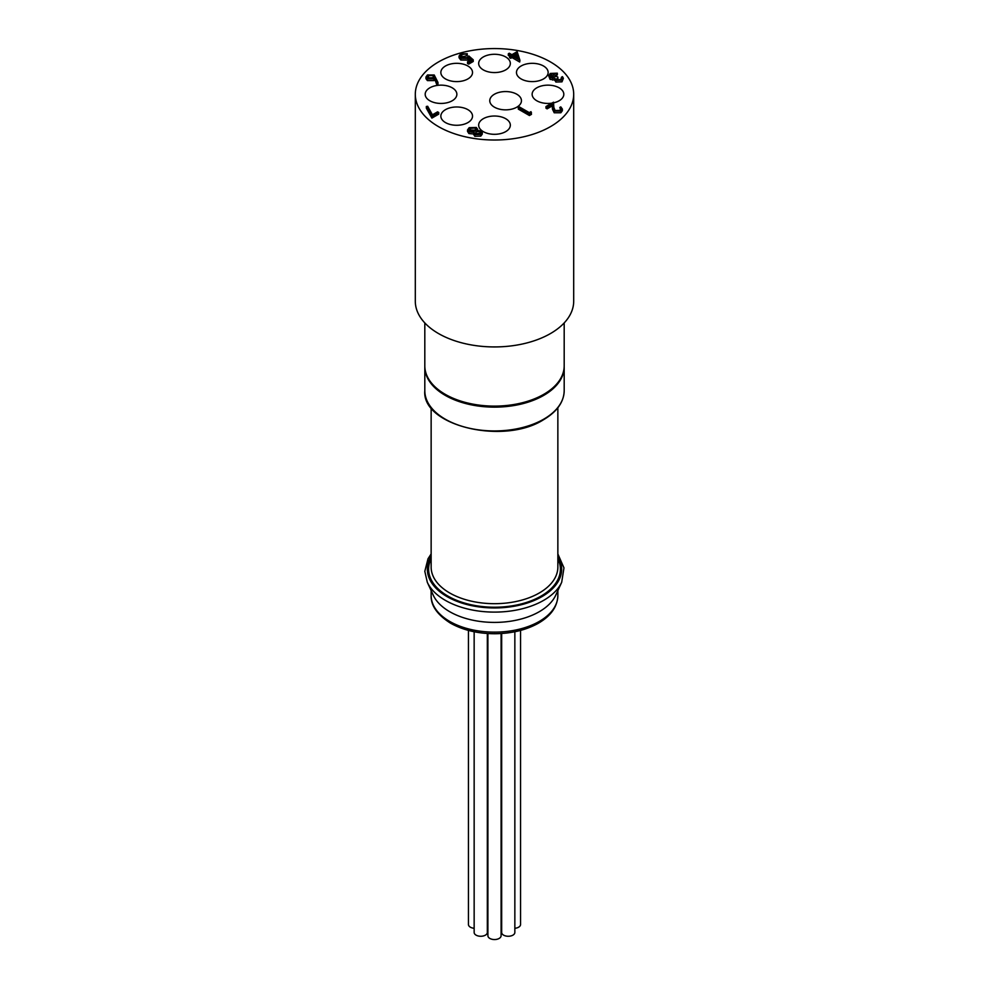 <?xml version="1.0" encoding="UTF-8"?>
<svg xmlns="http://www.w3.org/2000/svg" width="989" height="989" viewBox="0 0 989 989"><rect width="100%" height="100%" fill="white"/><g stroke="black" fill="none" stroke-linecap="round" stroke-linejoin="round"><path stroke-width="1.48" d="M487.911 633.529L487.911 935.742A6.589 3.808 0 0 0 494.5 939.55A6.589 3.808 0 0 0 501.089 935.742L501.089 633.529M474.151 631.748L474.151 932.454A6.589 3.808 0 0 0 480.741 936.262A6.589 3.808 0 0 0 487.33 932.454L487.33 633.492M468.452 630.413L468.452 924.505A6.589 3.808 0 0 0 474.151 928.275M501.67 633.492L501.67 932.454A6.589 3.808 0 0 0 508.259 936.262A6.589 3.808 0 0 0 514.849 932.454L514.849 631.748M514.849 928.275A6.589 3.808 0 0 0 520.548 924.505L520.548 630.413M424.813 322.933L424.813 365.868A69.687 40.24 0 0 0 445.223 394.327A69.687 40.24 0 0 0 521.166 403.042A69.687 40.24 0 0 0 564.187 365.868L564.187 322.933M429.832 100.754A15.836 9.148 0 0 0 447.09 102.745A15.836 9.148 0 0 0 456.869 94.289A15.836 9.148 0 0 0 452.233 87.823A15.836 9.148 0 0 0 434.962 85.845A15.836 9.148 0 0 0 425.183 94.289A15.836 9.148 0 0 0 429.832 100.754M445.495 122.587A15.836 9.148 0 0 0 462.753 124.577A15.836 9.148 0 0 0 472.532 116.121A15.836 9.148 0 0 0 467.884 109.655A15.836 9.148 0 0 0 450.625 107.677A15.836 9.148 0 0 0 440.847 116.121A15.836 9.148 0 0 0 445.495 122.587M483.3 131.636A15.836 9.148 0 0 0 500.558 133.614A15.836 9.148 0 0 0 510.336 125.17A15.836 9.148 0 0 0 505.7 118.705A15.836 9.148 0 0 0 488.442 116.714A15.836 9.148 0 0 0 478.664 125.17A15.836 9.148 0 0 0 483.3 131.636M553.556 102.844A15.836 9.148 0 0 0 563.817 94.289A15.836 9.148 0 0 0 559.168 87.823A15.836 9.148 0 0 0 541.91 85.845A15.836 9.148 0 0 0 532.131 94.289A15.836 9.148 0 0 0 536.767 100.754A15.836 9.148 0 0 0 551.825 103.165M521.116 78.935A15.836 9.148 0 0 0 538.375 80.913A15.836 9.148 0 0 0 548.153 72.469A15.836 9.148 0 0 0 543.505 66.003A15.836 9.148 0 0 0 526.247 64.013A15.836 9.148 0 0 0 516.468 72.469A15.836 9.148 0 0 0 521.116 78.935M483.3 69.885A15.836 9.148 0 0 0 500.558 71.876A15.836 9.148 0 0 0 510.336 63.42A15.836 9.148 0 0 0 505.7 56.954A15.836 9.148 0 0 0 488.442 54.976A15.836 9.148 0 0 0 478.664 63.42A15.836 9.148 0 0 0 483.3 69.885M494.413 107.171A15.836 9.148 0 0 0 511.672 109.161A15.836 9.148 0 0 0 521.45 100.705A15.836 9.148 0 0 0 516.814 94.239A15.836 9.148 0 0 0 499.544 92.261A15.836 9.148 0 0 0 489.765 100.705A15.836 9.148 0 0 0 494.413 107.171M445.495 78.935A15.836 9.148 0 0 0 462.753 80.913A15.836 9.148 0 0 0 472.532 72.469A15.836 9.148 0 0 0 467.884 66.003A15.836 9.148 0 0 0 450.625 64.013A15.836 9.148 0 0 0 440.847 72.469A15.836 9.148 0 0 0 445.495 78.935M415.306 94.289L415.306 301.212A79.194 45.717 0 0 0 438.498 333.54A79.194 45.717 0 0 0 524.8 343.455A79.194 45.717 0 0 0 573.694 301.212L573.694 94.289A79.194 45.717 0 0 0 550.502 61.961A79.194 45.717 0 0 0 464.2 52.046A79.194 45.717 0 0 0 415.306 94.289A79.194 45.717 0 0 0 438.498 126.629A79.194 45.717 0 0 0 524.8 136.531A79.194 45.717 0 0 0 573.694 94.289M519.917 60.255L519.707 62.023L512.018 57.585L510.732 58.326L509.595 57.671L509.595 56.014L510.88 55.273L508.321 53.789L509.31 53.221L511.882 54.692L517.148 51.651L519.917 60.255L512.018 55.928L510.732 56.67L509.595 56.014M509.595 56.188L508.321 55.446L508.321 53.789M467.253 53.74L461.814 54.58L460.627 56.225L461.814 57.832L466.944 57.696L468.823 55.953L473.237 59.822L473.237 61.479L468.687 64.112L467.537 63.457L467.537 61.8L471.32 59.612L468.996 57.585L468.996 59.241L467.908 60.119L460.775 60.032L459.044 57.733L459.044 56.076L460.738 53.888L467.253 53.74L467.253 55.396L466.264 55.965L460.899 57.041M470.183 60.267L468.996 59.241M437.954 82.396L437.954 84.053L436.582 84.152L435.024 79.862L433.986 80.591L427.396 80.591L425.962 78.675L425.962 77.018L427.471 74.966L434.208 74.979L437.954 82.396L436.582 82.495L435.024 78.205L433.986 78.935L427.396 78.935L425.962 77.018M438.72 114.155L431.884 118.099L426.333 108.147L426.333 106.491L427.668 106.268L432.428 114.811L437.583 111.844L438.72 112.499L438.72 114.155M482.261 132.501L480.79 134.455L474.757 134.603L474.003 132.353L468.91 131.896L467.451 130.078L469.182 127.668L476.364 127.482L477.613 129.213L477.217 130.499L481.198 130.931L482.261 132.501L482.261 134.158L480.79 136.111L474.757 136.259L474.003 134.01L468.91 133.552L467.451 131.265M560.565 109.779L559.786 107.442L560.788 106.874L562.37 109.05L560.862 111.102L560.862 112.758L554.211 112.783L552.468 109.186L552.282 105.872L547.115 108.852L545.977 108.197L545.977 106.54L553.519 102.188L553.815 107.331L555.113 110.508L559.774 110.409L560.874 108.951L559.786 107.442M562.37 109.05L562.37 110.706L560.862 112.758M531.476 114.341L529.424 115.528L518.31 109.111L518.31 107.455L519.312 106.886L529.276 112.635L530.994 111.658L531.476 114.341M561.542 78.996L561.455 77.216L562.457 76.635L563.384 78.316L561.999 81.84L555.867 82.05L554.878 79.985L550.094 79.38L548.635 75.671L550.354 73.433L557.326 73.186L557.326 74.843L556.337 75.411L553.927 75.028L550.416 76.623M563.384 78.316L561.999 81.84M557.326 73.186L551.466 74.101L550.119 75.807L550.997 77.093L556.758 76.474L557.895 77.13L557.895 78.786L556.708 79.726M557.895 77.13L556.869 79.825L560.85 79.54L561.455 77.216L561.863 78.23M556.275 78.972L556.869 79.825M551.466 74.101L551.466 75.757M553.927 73.371L553.927 75.028M556.337 73.755L556.337 75.411M561.999 80.196L555.867 80.393L554.878 78.329L550.094 77.723L550.094 79.38M550.094 77.723L548.635 75.671M552.727 78.477L552.727 80.134M555.867 80.393L555.867 82.05M554.767 80.542L554.878 78.329M531.476 112.684L529.424 113.871L529.424 115.528M529.424 113.871L518.31 107.455M560.862 111.102L554.211 111.127L552.468 107.529L552.282 104.216L547.115 107.195L547.115 108.852M547.115 107.195L545.977 106.54M552.282 104.216L552.282 105.872M554.211 111.127L554.211 112.783M473.768 134.887L474.003 132.353M479.702 133.762L480.184 131.488L476.105 131.735L475.783 134.059L479.702 133.762M480.79 132.365L480.184 131.488L480.184 133.144L475.499 133.849M475.116 133.045L475.783 134.059M474.943 131.08L476.241 129.349L475.338 128.038L470.307 128.335L468.984 129.992L469.886 131.302L474.943 131.08M474.757 134.603L474.757 136.259M480.79 134.455L480.79 136.111M468.91 131.896L468.91 133.552M476.105 131.735L476.105 133.379M475.956 130.214L470.307 129.992L469.281 130.82M475.338 128.038L475.338 129.695M470.307 128.335L470.307 129.992M438.72 112.499L431.884 116.442L431.884 118.099M431.884 116.442L426.333 106.491M433.058 78.156L434.097 76.796L433.182 75.535L428.546 75.659L427.483 77.13L428.336 78.329L433.058 78.156M427.396 78.935L427.396 80.591M433.986 78.935L433.986 80.591M435.024 78.205L435.024 79.862M436.582 82.495L436.582 84.152M433.751 77.624L427.804 77.921M433.182 75.535L433.182 77.191M428.546 75.659L428.546 77.315M473.237 59.822L468.687 62.455L468.687 64.112M461.814 54.58L461.814 56.237M466.264 54.308L466.264 55.965M468.996 57.585L467.908 58.462L460.775 58.376L460.775 60.032M460.775 58.376L459.044 56.076M467.908 58.462L467.908 60.119M468.687 62.455L467.537 61.8M516.332 53.443L513.019 55.347L517.84 58.141L516.332 53.443L516.332 55.1L514.453 56.175M510.732 56.67L510.732 58.326M512.018 55.928L512.018 57.585M519.707 60.366L519.707 62.023M517.185 57.758L516.332 55.1M427.31 582.286A69.539 40.153 180 0 0 476.451 610.732A69.539 40.153 180 0 0 543.666 600.348A69.539 40.153 180 0 0 561.69 582.286L555.719 595.242A63.358 36.581 180 0 1 539.302 611.697A63.358 36.581 180 0 1 478.058 621.154A63.358 36.581 180 0 1 433.281 595.242L427.31 582.286L424.813 571.345L428.002 558.797L431.142 553.927M552.468 107.529L552.468 109.186M564.187 390.704C563.903 402.029 557.017 411.708 543.517 419.732C503.45 445.421 421.537 425.604 424.813 390.704A69.687 40.24 0 0 0 445.223 419.151A69.687 40.24 0 0 0 543.777 419.151A69.687 40.24 0 0 0 564.187 390.704L564.187 366.907A69.687 40.24 180 0 1 521.166 404.081A69.687 40.24 180 0 1 445.223 395.353A69.687 40.24 180 0 1 424.813 366.907L424.813 366.387M431.142 595.551A63.358 36.581 0 0 0 449.698 621.413A63.358 36.581 0 0 0 539.302 621.413A63.358 36.581 0 0 0 557.858 595.551C557.437 606.776 550.836 616.073 538.016 623.441C525.814 630.129 511.424 633.566 494.846 633.739C477.736 633.665 462.951 630.129 450.49 623.157C437.249 614.738 430.808 605.54 431.142 595.551L431.142 590.618M557.858 407.74L557.858 567.105A63.358 36.581 180 0 1 539.302 592.98A63.358 36.581 180 0 1 470.257 600.904A63.358 36.581 180 0 1 431.142 567.105L431.142 407.74M557.858 558.736A65.892 38.039 180 0 1 541.094 596.083A65.892 38.039 180 0 1 461.084 601.967A65.892 38.039 180 0 1 431.142 558.736M557.858 556.325A67.153 38.769 180 0 1 541.984 596.602A67.153 38.769 180 0 1 458.723 601.992A67.153 38.769 180 0 1 431.142 556.325M477.613 130.869L477.613 129.213M557.858 590.618L557.858 595.551M561.69 582.286L563.965 567.871L557.858 553.927M424.813 390.704L424.813 366.907"/></g></svg>
